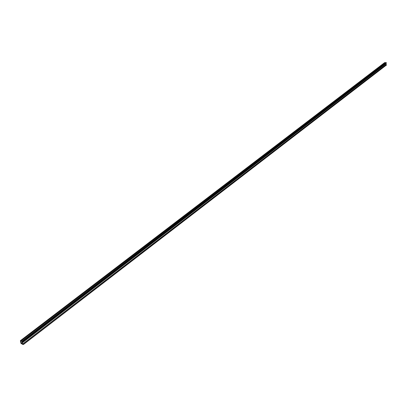 <?xml version="1.0" encoding="UTF-8"?>
<svg xmlns="http://www.w3.org/2000/svg" width="407" height="407" viewBox="0 0 407 407"><rect width="100%" height="100%" fill="white"/><g stroke="black" fill="none" stroke-linecap="round" stroke-linejoin="round"><path stroke-width="0.61" d="M22.12 342.994L21.551 343.427L22.492 344.144L22.105 342.913L22.721 343.961L386.055 64.652L385.714 63.985M385.083 62.709L384.625 62.622L20.35 340.715L20.93 343.315L22.67 344.398L23.479 344.48L22.721 343.961M23.479 344.48L386.619 64.896L386.055 64.652M21.551 343.427L21.164 343.259L20.665 341.03L21.856 341.285L22.054 342.44L22.227 341.743L22.945 342.068L386.65 62.993L385.327 62.52L20.955 340.974L20.35 340.715M22.945 342.068L21.159 340.796M21.164 343.259L22.797 342.002M21.927 343.884L22.354 343.559M386.625 64.754L23.438 344.291M385.958 62.632L21.953 341.158M22.309 341.605L386.177 62.907M386.65 62.993L22.899 341.875M21.886 343.849L22.339 343.503M385.78 63.97L22.166 342.933M22.192 342.333L22.69 341.951M22.105 342.913L385.729 63.965M22.136 342.394L22.706 341.961"/></g></svg>
